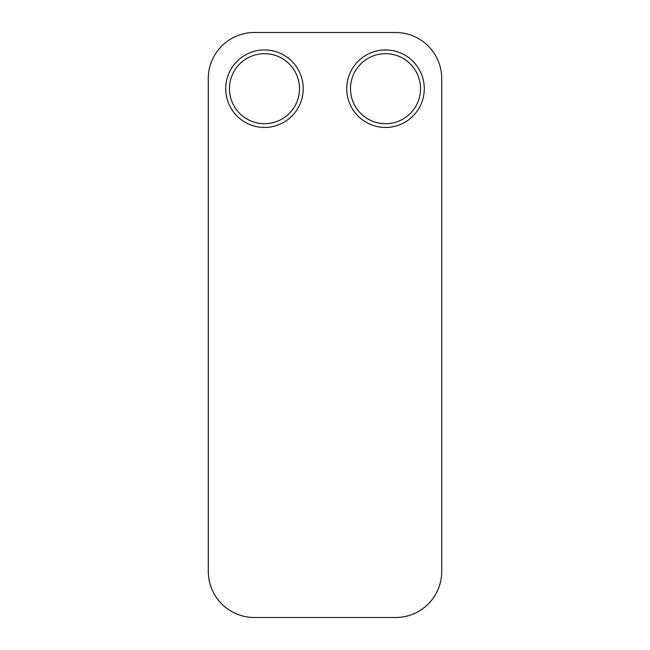 <?xml version="1.0" encoding="UTF-8"?>
<svg xmlns="http://www.w3.org/2000/svg" width="650" height="650" viewBox="0 0 650 650"><rect width="100%" height="100%" fill="white"/><g stroke="black" fill="none" stroke-linecap="round" stroke-linejoin="round"><path stroke-width="0.97" d="M208.284 571.391L208.284 78.609A46.109 46.109 0 0 1 254.394 32.5L395.606 32.5A46.109 46.109 0 0 1 441.716 78.609L441.716 571.391A46.109 46.109 0 0 1 395.606 617.5L254.394 617.5A46.109 46.109 0 0 1 208.284 571.391L208.284 78.609M395.606 617.5L254.394 617.5M441.716 78.609L441.716 571.391M254.394 32.5L395.606 32.5M303.241 88.692A38.756 38.756 0 0 1 245.107 122.265A38.756 38.756 0 0 1 245.107 55.128A38.756 38.756 0 0 1 303.241 88.692M299.496 88.692A35.011 35.011 0 0 1 246.976 119.015A35.011 35.011 0 0 1 246.976 58.37A35.011 35.011 0 0 1 299.496 88.692M424.279 88.692A38.756 38.756 0 0 1 366.137 122.265A38.756 38.756 0 0 1 366.137 55.128A38.756 38.756 0 0 1 424.279 88.692M420.534 88.692A35.011 35.011 0 0 1 368.014 119.015A35.011 35.011 0 0 1 368.014 58.37A35.011 35.011 0 0 1 420.534 88.692"/></g></svg>
